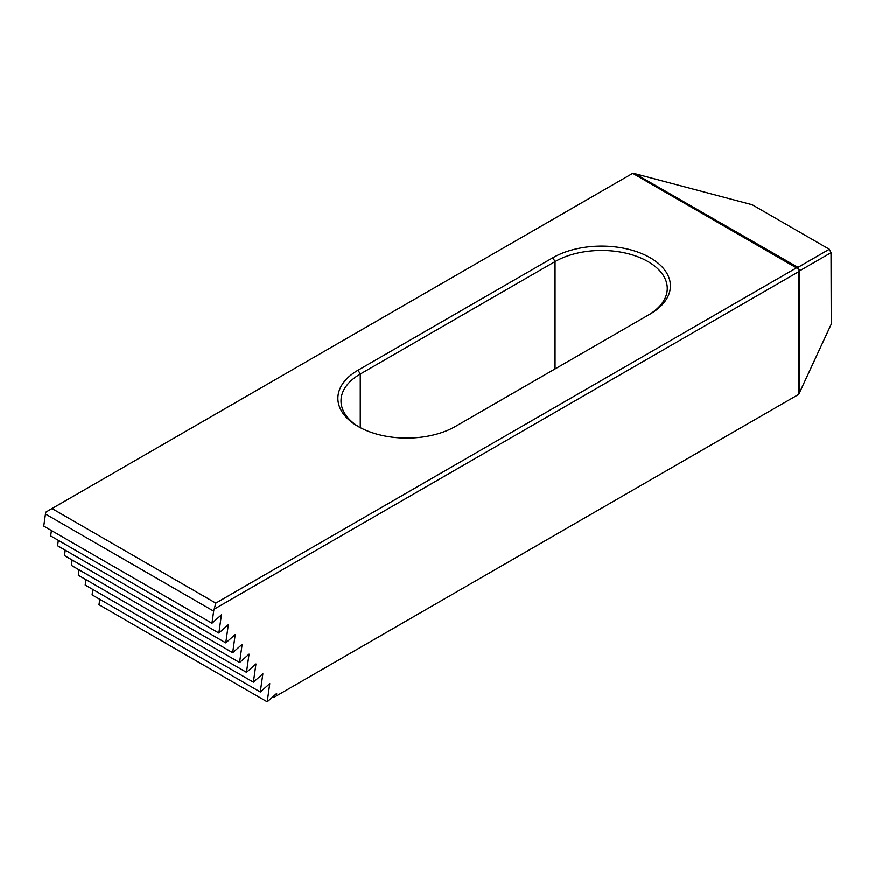 <?xml version="1.0" encoding="UTF-8"?>
<svg xmlns="http://www.w3.org/2000/svg" width="875" height="875" viewBox="0 0 875 875"><rect width="100%" height="100%" fill="white"/><g stroke="black" fill="none" stroke-linecap="round" stroke-linejoin="round"><path stroke-width="1.31" d="M276.664 693.459L276.314 695.997L798.722 394.395L798.722 271.709L214.189 609.186A6.256 3.609 -60 0 0 213.664 611.166L211.969 623.252L221.419 614.862L218.87 633.073L228.331 624.695L225.772 642.895L235.233 634.517L232.684 652.728L242.145 644.339L239.586 662.55L249.047 654.161L246.488 672.372L255.948 663.994L253.4 682.194L262.861 673.816L260.302 692.016L269.762 683.637L267.214 701.848L276.664 693.459M634.123 173.195L797.989 267.367L829.336 249.266L752.205 204.739L632.997 173.152L45.97 512.072A6.256 3.609 -60 0 0 45.445 514.041L43.75 526.127L211.969 623.252M98.995 604.723L267.214 701.848L98.995 604.723L99.75 599.32M92.083 594.902L260.312 692.027L92.083 594.902L92.837 589.498M85.181 585.069L253.4 682.194L85.181 585.069L85.936 579.677M78.269 575.247L246.498 672.372L78.269 575.247L79.034 569.855M71.367 565.425L239.586 662.55L71.367 565.425L72.122 560.022M65.22 550.2L64.466 555.603L232.684 652.728M58.319 540.378L57.564 545.781L225.783 642.895M50.652 535.948L218.87 633.073L50.652 535.948L51.406 530.556M64.466 555.603L232.684 652.717M650.223 314.005L455.438 426.453A68.862 39.758 0 0 1 358.05 426.453A68.862 39.758 0 0 1 358.05 370.223L552.825 257.775A68.862 39.758 0 0 1 650.223 257.775A68.862 39.758 0 0 1 650.223 314.005L650.223 314.005M52.019 508.583L215.808 603.138L796.502 267.881L632.712 173.316M276.314 695.997L273.711 697.506L272.738 696.948M798.722 394.395L831.25 324.177L831.031 252.722L799.641 270.845L799.531 393.586M797.3 267.411L799.531 270.998M799.192 271.042L798.722 271.709M57.553 545.77L225.772 642.895M799.641 270.845L797.989 267.367M829.336 249.266L831.031 252.722M648.058 315.252A65.734 37.953 0 0 0 667.264 288.444A65.734 37.953 0 0 0 626.675 253.378A65.734 37.953 0 0 0 555.045 261.603L360.27 374.062A65.734 37.953 0 0 0 341.009 400.903A65.734 37.953 0 0 0 359.188 427.098M215.808 603.138L214.189 609.186M45.445 514.041L213.664 611.166M555.045 368.955L555.045 261.603L552.825 257.775M360.27 427.678L360.27 374.062L358.05 370.223"/></g></svg>
